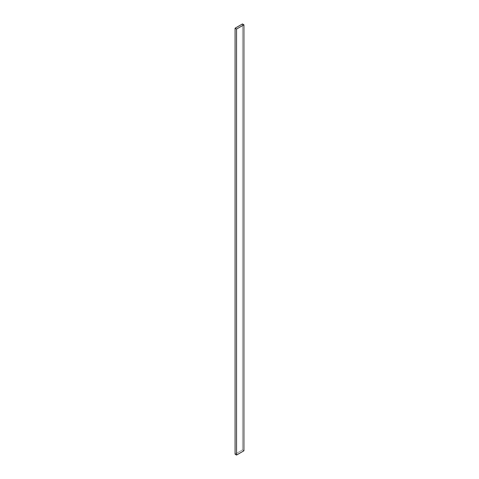 <?xml version="1.0" encoding="UTF-8"?>
<svg xmlns="http://www.w3.org/2000/svg" width="479" height="479" viewBox="0 0 479 479"><rect width="100%" height="100%" fill="white"/><g stroke="black" fill="none" stroke-linecap="round" stroke-linejoin="round"><path stroke-width="0.36" stroke-dasharray="2.4 1.8" d="M242.452 23.95L242.452 449.937L243.925 450.793L242.452 449.937L242.452 23.95M235.075 454.2L242.452 449.937L235.075 454.2"/><path stroke-width="0.72" d="M243.925 450.793L243.925 24.8L242.452 23.95L235.075 28.207L235.075 454.2L235.075 28.207L236.548 29.063L236.548 455.05L235.075 454.2L236.548 455.05L236.548 29.063L243.925 24.8L243.925 450.793L236.548 455.05L243.925 450.793M243.925 24.8L242.452 23.95L235.075 28.207L236.548 29.063L243.925 24.8"/></g></svg>
